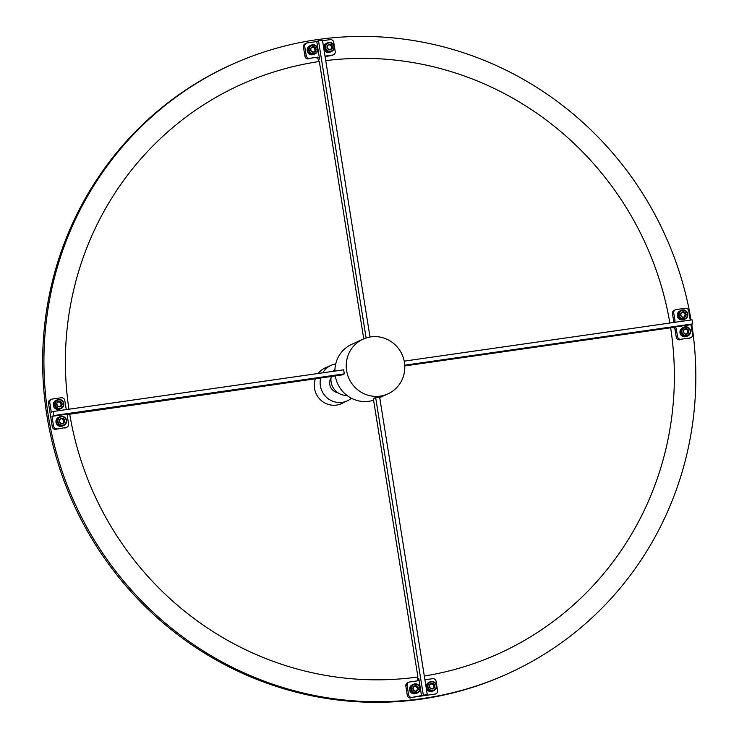 <?xml version="1.0" encoding="UTF-8"?>
<svg xmlns="http://www.w3.org/2000/svg" width="739" height="739" viewBox="0 0 739 739"><rect width="100%" height="100%" fill="white"/><g stroke="black" fill="none" stroke-linecap="round" stroke-linejoin="round"><path stroke-width="1.11" d="M308.976 46.4L308.874 46.446A4.683 4.545 65.5 0 0 313.05 54.64M307.849 47.961A4.683 4.545 65.5 0 0 310.842 54.51M311.211 45.144L310.121 45.642A4.767 4.619 65.5 0 0 308.292 52.598A4.767 4.619 65.5 0 0 314.075 54.307L315.165 53.818A4.767 4.619 -114.5 0 1 309.927 46.03A4.767 4.619 -114.5 0 1 316.994 46.862A4.767 4.619 -114.5 0 1 315.165 53.818M316.227 52.534A4.286 4.157 65.5 0 0 316.264 46.511A4.286 4.157 65.5 0 0 310.362 46.326A4.286 4.157 65.5 0 0 310.325 52.358A4.286 4.157 65.5 0 0 316.227 52.534M315.22 51.471A2.817 2.734 65.5 0 0 312.597 46.705A2.817 2.734 65.5 0 0 311.341 51.351A2.817 2.734 65.5 0 0 315.22 51.471M314.879 51.24L315.941 50.234L315.248 47.508L312.597 46.705L310.648 48.626L311.341 51.351L313.992 52.164L314.879 51.24M313.632 52.081L315.128 50.612L314.435 47.878L312.089 47.167M314.435 47.878L315.248 47.508M315.128 50.612L315.941 50.234M327.682 42.788L326.592 43.278A4.767 4.619 65.5 0 0 325.677 51.25A4.767 4.619 65.5 0 0 330.555 51.942L331.645 51.453A4.767 4.619 -114.5 0 1 325.123 45.994A4.767 4.619 -114.5 0 1 332.559 43.481A4.767 4.619 -114.5 0 1 331.645 51.453M333.852 48.081A4.286 4.157 65.5 0 0 330.666 42.927A4.286 4.157 65.5 0 0 325.687 46.058A4.286 4.157 65.5 0 0 328.873 51.213A4.286 4.157 65.5 0 0 333.852 48.081M332.448 47.73A2.817 2.734 65.5 0 0 327.737 45.134A2.817 2.734 65.5 0 0 329.178 49.79A2.817 2.734 65.5 0 0 332.448 47.73M332.005 47.684L332.384 46.28L330.361 44.349L327.737 45.134L327.146 47.85L329.178 49.79L331.793 49.005L332.005 47.684M331.007 49.254L331.571 46.659L329.539 44.719L327.7 45.273M329.539 44.719L330.361 44.349M331.571 46.659L332.384 46.28M327.312 52.146A4.683 4.545 65.5 0 1 324.125 46.104L323.876 46.224A4.683 4.545 65.5 0 0 323.645 47.573M323.913 49.254A4.683 4.545 65.5 0 0 329.52 52.275M325.677 43.841A4.683 4.545 65.5 0 0 323.959 45.975L324.153 46.058M57.282 399.817L56.192 400.316A4.767 4.619 65.5 0 0 57.18 409.249A4.767 4.619 65.5 0 0 60.155 408.981L61.245 408.482A4.767 4.619 -114.5 0 1 54.649 404.566A4.767 4.619 -114.5 0 1 60.256 399.55A4.767 4.619 -114.5 0 1 61.245 408.482M60.265 399.956A4.286 4.157 65.5 0 0 55.286 403.088A4.286 4.157 65.5 0 0 58.473 408.242A4.286 4.157 65.5 0 0 63.452 405.111A4.286 4.157 65.5 0 0 60.265 399.956M59.961 401.379A2.817 2.734 65.5 0 0 57.513 406.127A2.817 2.734 65.5 0 0 62.048 404.769A2.817 2.734 65.5 0 0 59.961 401.379M59.794 401.785L58.538 401.406L56.691 403.439L57.513 406.127L60.201 406.792L62.048 404.769L61.217 402.081L59.794 401.785M59.794 406.718L61.235 405.138L60.404 402.45L58.085 401.877M61.235 405.138L62.048 404.769M60.404 402.45L61.217 402.081M413.572 684.212L412.482 684.711A4.767 4.619 65.5 0 0 411.568 692.683A4.767 4.619 65.5 0 0 416.436 693.376L417.526 692.886A4.767 4.619 -114.5 0 1 411.013 687.427A4.767 4.619 -114.5 0 1 418.45 684.914A4.767 4.619 -114.5 0 1 417.526 692.886M411.577 687.492A4.286 4.157 65.5 0 0 414.755 692.646A4.286 4.157 65.5 0 0 419.734 689.515A4.286 4.157 65.5 0 0 416.556 684.36A4.286 4.157 65.5 0 0 411.577 687.492M412.972 687.833A2.817 2.734 65.5 0 0 417.683 690.438A2.817 2.734 65.5 0 0 416.242 685.783A2.817 2.734 65.5 0 0 412.972 687.833M413.249 687.963L413.036 689.284L415.069 691.224L417.683 690.438L418.274 687.713L416.242 685.783L413.628 686.559L413.249 687.963M416.898 690.688L417.461 688.092L415.429 686.152L413.581 686.707M417.461 688.092L418.274 687.713M415.429 686.152L416.242 685.783M683.972 327.183L682.882 327.682A4.767 4.619 65.5 0 0 683.861 336.614A4.767 4.619 65.5 0 0 686.836 336.347L687.926 335.848A4.767 4.619 -114.5 0 1 681.34 331.931A4.767 4.619 -114.5 0 1 686.947 326.915A4.767 4.619 -114.5 0 1 687.926 335.848M685.155 335.608A4.286 4.157 65.5 0 0 690.134 332.485A4.286 4.157 65.5 0 0 686.956 327.322A4.286 4.157 65.5 0 0 681.977 330.453A4.286 4.157 65.5 0 0 685.155 335.608M685.469 334.194A2.817 2.734 65.5 0 0 687.907 329.446A2.817 2.734 65.5 0 0 683.372 330.804A2.817 2.734 65.5 0 0 685.469 334.194M685.459 333.862L686.882 334.157L688.739 332.134L687.907 329.446L685.229 328.781L683.372 330.804L684.203 333.492L685.459 333.862M686.476 334.083L687.926 332.504L687.094 329.816L684.767 329.243M687.926 332.504L688.739 332.134M687.094 329.816L687.907 329.446M56.46 409.009L56.386 409.203A4.683 4.545 65.5 0 0 59.129 409.304M56.912 409.175A4.683 4.545 65.5 0 1 56.644 409.092L56.386 409.203M55.277 400.88A4.683 4.545 65.5 0 0 56.146 409.11L56.404 408.981A4.683 4.545 65.5 0 1 53.929 402.626M411.568 685.275A4.683 4.545 65.5 0 0 415.41 693.709M410.219 687.03A4.683 4.545 65.5 0 0 413.203 693.579M681.968 328.245A4.683 4.545 65.5 0 0 685.81 336.67M680.619 330A4.683 4.545 65.5 0 0 683.603 336.541M57.208 424.334L56.958 424.528A4.683 4.545 65.5 0 0 61.827 426.181M57.975 417.747A4.683 4.545 65.5 0 0 56.801 424.315L57.088 424.177M57.217 424.408A4.683 4.545 65.5 0 0 59.619 426.052M56.626 419.503A4.683 4.545 65.5 0 0 57.06 424.195M428.038 682.91A4.683 4.545 65.5 0 0 426.006 686.642M426.274 688.323A4.683 4.545 65.5 0 0 431.89 691.344M426.689 684.665A4.683 4.545 65.5 0 0 429.682 691.214M679.261 311.368A4.683 4.545 65.5 0 0 683.113 319.802M677.912 313.124A4.683 4.545 65.5 0 0 680.896 319.673M59.988 416.694L58.898 417.184A4.767 4.619 65.5 0 0 57.577 424.768A4.767 4.619 65.5 0 0 62.852 425.849L63.942 425.359A4.767 4.619 -114.5 0 1 58.658 424.269A4.767 4.619 -114.5 0 1 59.988 416.694A4.767 4.619 -114.5 0 1 65.272 417.775A4.767 4.619 -114.5 0 1 63.942 425.359M65.041 418.052A4.286 4.157 65.5 0 0 59.138 417.868A4.286 4.157 65.5 0 0 59.102 423.9A4.286 4.157 65.5 0 0 65.004 424.075A4.286 4.157 65.5 0 0 65.041 418.052M64.025 419.05A2.817 2.734 65.5 0 0 59.416 421.618A2.817 2.734 65.5 0 0 63.997 423.013A2.817 2.734 65.5 0 0 64.025 419.05M63.683 419.346L62.797 418.292L60.145 418.939L59.416 421.618L61.346 423.659L63.997 423.013L64.727 420.334L63.683 419.346M63.231 423.216L63.914 420.703L61.984 418.662L60.071 419.124M63.914 420.703L64.727 420.334M61.984 418.662L62.797 418.292M430.043 681.857L428.962 682.346A4.767 4.619 65.5 0 0 427.133 689.302A4.767 4.619 65.5 0 0 432.915 691.02L434.005 690.522A4.767 4.619 -114.5 0 1 428.759 682.734A4.767 4.619 -114.5 0 1 435.834 683.566A4.767 4.619 -114.5 0 1 434.005 690.522M429.193 683.03A4.286 4.157 65.5 0 0 429.156 689.062A4.286 4.157 65.5 0 0 435.068 689.238A4.286 4.157 65.5 0 0 435.105 683.215A4.286 4.157 65.5 0 0 429.193 683.03M430.2 684.102A2.817 2.734 65.5 0 0 432.823 688.868A2.817 2.734 65.5 0 0 434.089 684.212A2.817 2.734 65.5 0 0 430.2 684.102M430.375 684.406L429.479 685.33L430.181 688.064L432.823 688.868L434.781 686.947L434.089 684.212L431.437 683.409L430.375 684.406M432.472 688.785L433.959 687.316L433.266 684.591L430.929 683.88M433.959 687.316L434.781 686.947M433.266 684.591L434.089 684.212M681.266 310.306L680.185 310.805A4.767 4.619 65.5 0 0 678.855 318.389A4.767 4.619 65.5 0 0 684.138 319.47L685.229 318.98A4.767 4.619 -114.5 0 1 679.945 317.89A4.767 4.619 -114.5 0 1 681.266 310.306A4.767 4.619 -114.5 0 1 686.549 311.396A4.767 4.619 -114.5 0 1 685.229 318.98M680.379 317.521A4.286 4.157 65.5 0 0 686.291 317.696A4.286 4.157 65.5 0 0 686.328 311.673A4.286 4.157 65.5 0 0 680.416 311.488A4.286 4.157 65.5 0 0 680.379 317.521M681.395 316.514A2.817 2.734 65.5 0 0 686.014 313.955A2.817 2.734 65.5 0 0 681.423 312.551A2.817 2.734 65.5 0 0 681.395 316.514M681.58 316.301L682.624 317.28L685.284 316.634L686.014 313.955L684.083 311.913L681.423 312.551L680.693 315.239L681.58 316.301M684.517 316.837L685.192 314.324L683.261 312.283L681.358 312.745M685.192 314.324L686.014 313.955M683.261 312.283L684.083 311.913M343.543 402.561A19.648 19.048 -114.5 0 1 341.603 403.586A19.648 19.048 -114.5 0 1 336.541 405.074A19.648 19.048 -114.5 0 1 315.387 378.747M318.232 373.472A19.648 19.048 -114.5 0 1 325.28 367.837A19.648 19.048 -114.5 0 1 327.331 367.043M68.939 409.23A312.375 302.824 -114.5 0 1 319.026 61.559L319.34 61.522M421.59 696.009L418.801 678.568A2.078 2.023 -114.5 0 1 417.119 680.905L409.609 681.986A3.122 3.03 65.5 0 0 407.097 685.496L405.822 686.078L407.3 695.307L408.584 694.725A3.122 3.03 65.5 0 0 412.076 697.376L423.336 695.214L375.652 397.517L373.324 398.58L417.886 676.785L417.193 677.1A312.375 302.824 -114.5 0 1 69.734 414.2L67.886 414.468M691.048 319.987A334.388 324.172 65.5 0 0 317.114 39.638A334.388 324.172 65.5 0 0 231.011 64.884L229.727 65.466A334.388 324.172 65.5 0 0 57.328 460.924A334.388 324.172 65.5 0 0 421.369 699.103A334.388 324.172 65.5 0 0 507.471 673.857L508.746 673.275A334.388 324.172 65.5 0 0 691.759 324.338M231.011 64.884A334.388 324.172 65.5 0 0 58.612 460.342A334.388 324.172 65.5 0 0 422.643 698.512A334.388 324.172 65.5 0 0 508.746 673.275M320.68 377.989A19.519 18.928 65.5 0 0 320.366 385.804A19.519 18.928 65.5 0 0 347.256 400.871A19.519 18.928 65.5 0 0 351.404 398.256M346.97 395.439A15.621 15.14 -114.5 0 1 331.127 382.072A15.621 15.14 -114.5 0 1 331.229 376.474M331.007 377.878A9.764 9.459 65.5 0 0 337.769 392.677M335.294 375.892A30.05 29.135 65.5 0 0 368.937 401.277A30.05 29.135 65.5 0 0 373.592 400.205M380.252 396.113A30.05 29.135 65.5 0 0 387.993 393.841A30.05 29.135 65.5 0 0 403.485 358.304A30.05 29.135 65.5 0 0 370.775 336.901A30.05 29.135 65.5 0 0 363.034 339.173A30.05 29.135 65.5 0 0 347.542 374.71A30.05 29.135 65.5 0 0 380.252 396.113M375.652 397.517A30.05 29.135 65.5 0 0 377.638 397.305A30.05 29.135 65.5 0 0 379.606 396.954L427.29 694.642L425.544 695.436L435.059 694.078A3.122 3.03 65.5 0 0 437.571 690.568L436.093 681.34A3.122 3.03 65.5 0 0 432.601 678.688L425.082 679.769A2.078 2.023 -114.5 0 1 424.907 679.788M66.048 427.447L55.758 429.322L66.048 427.447A3.122 3.03 65.5 0 0 68.561 423.946L67.332 416.251A2.078 2.023 -114.5 0 1 69.004 413.914L51.979 416.353L53.716 415.558L344.383 373.86L342.055 374.922L69.725 414.209M66.916 409.517A2.078 2.023 -114.5 0 1 66.02 408.094L64.792 400.399A3.122 3.03 65.5 0 0 61.291 397.758L52.275 399.051A3.122 3.03 65.5 0 0 49.772 402.552L51.324 412.297L53.069 411.503L343.737 369.814A30.05 29.135 -114.5 0 0 344.383 373.86M49.772 402.552L48.488 403.143L52.257 426.68L53.541 426.098L51.979 416.353M53.069 411.503L53.716 415.558M53.541 426.098A3.122 3.03 65.5 0 0 57.032 428.74M48.488 403.143A3.122 3.03 -114.5 0 1 50.197 399.864L51.471 399.282M66.852 427.216L65.577 427.798A3.122 3.03 -114.5 0 1 64.773 428.029M55.758 429.322A3.122 3.03 -114.5 0 1 52.257 426.68M363.034 339.173L351.709 344.337A30.05 29.135 65.5 0 0 334.896 371.08M679.741 339.82A3.122 3.03 -114.5 0 1 676.24 337.169L677.524 336.587A3.122 3.03 65.5 0 0 681.016 339.238L690.032 337.945A3.122 3.03 65.5 0 0 692.545 334.434L690.983 324.689L692.729 323.894L692.073 319.839L404.196 361.14M424.306 676.037A312.375 302.824 -114.5 0 0 670.642 327.793L404.778 365.925M670.679 328.005L673.959 327.137A2.078 2.023 -114.5 0 1 676.287 328.901L675.012 329.483A2.078 2.023 65.5 0 0 672.684 327.719M690.983 324.689L673.959 327.137M692.729 323.894L404.741 365.205M673.756 313.05L672.472 313.632L673.709 321.326L674.984 320.744L673.756 313.05A3.122 3.03 65.5 0 1 676.259 309.539L685.275 308.246A3.122 3.03 65.5 0 1 688.776 310.897L690.254 320.107M677.524 336.587L676.287 328.901M690.032 337.945L681.016 339.238M676.24 337.169L675.012 329.483M674.984 320.744A2.078 2.023 -114.5 0 1 674.568 322.352M690.836 337.705L689.561 338.286A3.122 3.03 -114.5 0 1 688.757 338.527M672.472 313.632A3.122 3.03 -114.5 0 1 674.18 310.362L675.455 309.78M673.562 322.5A2.078 2.023 65.5 0 0 673.709 321.326M306.214 55.656L304.736 46.428L303.461 47.01L304.939 56.238L306.214 55.656A3.122 3.03 65.5 0 0 309.715 58.298L317.225 57.226A2.078 2.023 -114.5 0 1 319.562 58.991L318.278 59.573L318.611 61.623L319.303 61.309L363.764 338.85M319.562 58.991L316.763 41.55L318.509 40.756L366.11 337.972M318.509 40.756L322.463 40.192L370.008 337.021M333.501 54.769L332.227 55.351A3.122 3.03 -114.5 0 1 331.423 55.591L332.698 55.009A3.122 3.03 65.5 0 0 335.21 51.499L333.732 42.262A3.122 3.03 65.5 0 0 330.231 39.62L322.546 40.719M303.461 47.01A3.122 3.03 -114.5 0 1 305.17 43.74L306.445 43.148A3.122 3.03 65.5 0 1 307.248 42.917L316.763 41.55M332.698 55.009L325.021 56.155M331.423 55.591L325.077 56.497M309.715 58.298L317.225 57.226M306.445 43.148A3.122 3.03 65.5 0 0 304.736 46.428M308.44 58.889A3.122 3.03 -114.5 0 1 304.939 56.238M318.278 59.573A2.078 2.023 65.5 0 0 315.95 57.808M417.193 677.1L417.517 679.15L418.801 678.568M412.076 697.376L435.059 694.078M423.336 695.214L427.29 694.642M408.584 694.725L407.097 685.496M405.822 686.078A3.122 3.03 -114.5 0 1 407.531 682.808L408.806 682.226M410.801 697.958A3.122 3.03 -114.5 0 1 407.3 695.307M435.862 693.838L434.587 694.42A3.122 3.03 -114.5 0 1 433.784 694.66M416.962 680.933A2.078 2.023 65.5 0 0 417.517 679.15M333.271 371.311A15.621 15.14 -114.5 0 1 334.952 369.121M335.728 363.93A19.519 18.928 65.5 0 0 331.044 365.352A19.519 18.928 65.5 0 0 322.777 372.816M325.742 60.644A312.375 302.824 -114.5 0 1 669.867 323.026M69.004 413.914L67.997 414.367M339.561 404.381L347.256 400.871M379.717 397.619L387.993 393.841M323.34 368.863L331.044 365.352"/></g></svg>
